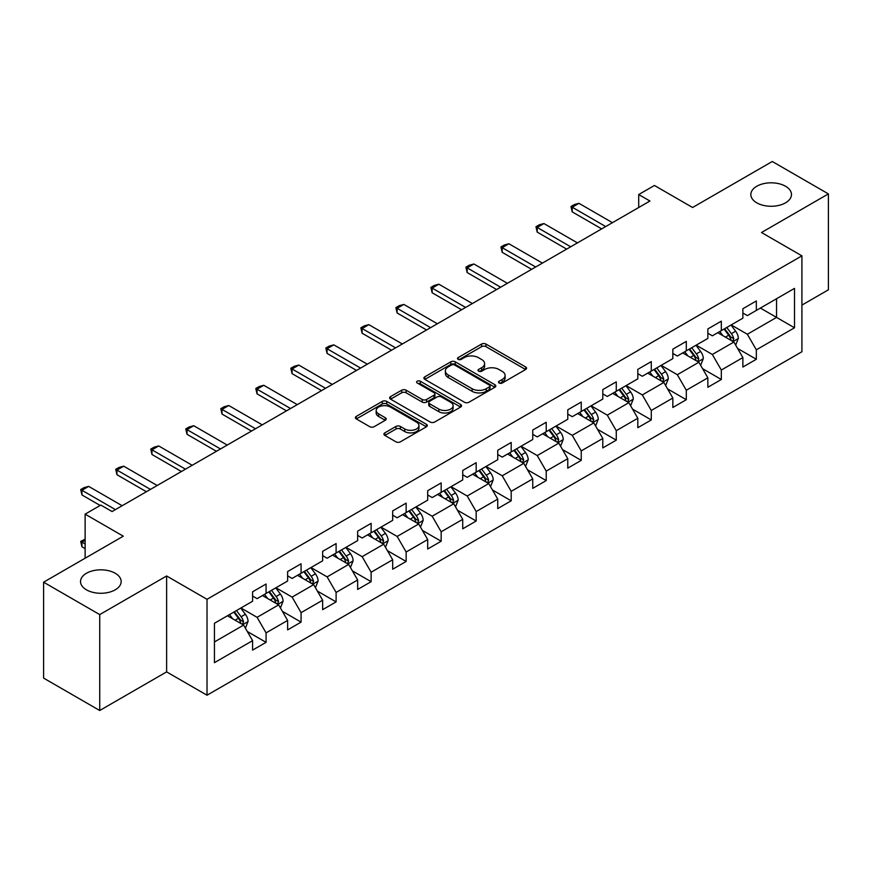 <?xml version="1.0" encoding="UTF-8"?>
<svg xmlns="http://www.w3.org/2000/svg" width="872" height="872" viewBox="0 0 872 872"><rect width="100%" height="100%" fill="white"/><g stroke="black" fill="none" stroke-linecap="round" stroke-linejoin="round"><path stroke-width="1.31" d="M499.144 383.026A2.18 1.264 0 0 0 502.228 383.026L525.642 369.51A3.117 1.798 0 0 0 526.557 368.235A3.117 1.798 0 0 0 525.642 366.97L485.977 344.069A3.117 1.798 0 0 0 481.573 344.069L458.16 357.585A2.18 1.264 0 0 0 457.517 358.479A2.18 1.264 0 0 0 458.16 359.362A2.18 1.264 0 0 0 461.244 359.362L464.275 357.618A9.974 5.755 0 0 1 478.379 357.618L481.682 359.526A9.974 5.755 0 0 1 484.603 363.591A9.974 5.755 0 0 1 481.682 367.668L478.652 369.412A2.18 1.264 0 0 0 478.009 370.306A2.18 1.264 0 0 0 478.652 371.2A2.18 1.264 0 0 0 481.736 371.2L484.767 369.445A9.974 5.755 0 0 1 498.871 369.445L502.174 371.352A9.974 5.755 0 0 1 505.095 375.429A9.974 5.755 0 0 1 502.174 379.494L499.144 381.249A2.18 1.264 0 0 0 498.501 382.143A2.18 1.264 0 0 0 499.144 383.026L499.144 381.249M115.213 573.253A20.318 11.728 0 0 0 93.064 570.713A20.318 11.728 0 0 0 80.529 581.548A20.318 11.728 0 0 0 86.481 589.843A20.318 11.728 0 0 0 108.619 592.382A20.318 11.728 0 0 0 121.164 581.548A20.318 11.728 0 0 0 115.213 573.253M785.519 186.248A20.318 11.728 0 0 0 763.382 183.709A20.318 11.728 0 0 0 750.836 194.543A20.318 11.728 0 0 0 756.787 202.838A20.318 11.728 0 0 0 778.936 205.378A20.318 11.728 0 0 0 791.471 194.543A20.318 11.728 0 0 0 785.519 186.248M384.835 432.861A3.117 1.798 0 0 0 383.931 434.136A3.117 1.798 0 0 0 384.835 435.411L395.964 441.832A3.117 1.798 0 0 0 400.368 441.832L426.375 426.822A3.117 1.798 0 0 0 427.291 425.547A3.117 1.798 0 0 0 426.375 424.283L386.71 401.382A3.117 1.798 0 0 0 382.307 401.382L356.299 416.391A3.117 1.798 0 0 0 355.395 417.666A3.117 1.798 0 0 0 356.299 418.931L369.75 426.691A3.117 1.798 0 0 0 374.153 426.691L385.282 420.271A3.117 1.798 0 0 0 386.187 418.996A3.117 1.798 0 0 0 385.282 417.732L378.612 413.873A8.339 4.818 0 0 1 376.17 410.472A8.339 4.818 0 0 1 381.315 406.025A8.339 4.818 0 0 1 390.405 407.071L416.511 422.146A8.339 4.818 0 0 1 418.952 425.547A8.339 4.818 0 0 1 413.808 429.994A8.339 4.818 0 0 1 404.728 428.959L400.368 426.441A3.117 1.798 0 0 0 395.964 426.441L384.835 432.861L384.835 435.411M801.913 305.102L828.4 289.809L828.4 193.9L772.276 161.494L692.586 207.503L654.425 185.474L638.707 194.543L649.934 201.029L112.063 511.559L100.847 505.084L85.129 514.153L85.129 558.222M99.724 614.597L99.724 710.506L166.617 671.887L166.617 575.978L99.724 614.597L43.6 582.191L123.29 536.182L85.129 514.153M166.617 575.978L207.024 599.304L801.913 255.845L801.913 351.754L207.024 695.213L207.024 599.304M828.4 193.9L761.507 232.519L801.913 255.845M464.493 402.265A3.117 1.798 0 0 0 468.896 402.265L494.904 387.255A3.117 1.798 0 0 0 495.819 385.991A3.117 1.798 0 0 0 494.904 384.716L455.238 361.815A3.117 1.798 0 0 0 450.835 361.815L424.828 376.824A3.117 1.798 0 0 0 423.923 378.099A3.117 1.798 0 0 0 424.828 379.375L464.493 402.265M418.102 383.495A2.18 1.264 0 0 1 420.315 383.811L420.315 381.217L460.634 404.499A3.117 1.798 0 0 1 461.55 405.763A3.117 1.798 0 0 1 460.634 407.039L434.638 422.048A3.117 1.798 0 0 1 430.234 422.048L390.569 399.158L390.569 396.607A3.117 1.798 0 0 0 389.653 397.883A3.117 1.798 0 0 0 390.569 399.158M390.569 396.607L401.698 390.187A3.117 1.798 0 0 1 406.101 390.187L422.19 399.474A3.117 1.798 0 0 0 426.593 399.474L433.973 395.212A3.117 1.798 0 0 0 434.888 393.937A3.117 1.798 0 0 0 433.973 392.662L417.23 382.993A2.18 1.264 0 0 1 416.587 382.11A2.18 1.264 0 0 1 417.939 380.944A2.18 1.264 0 0 1 420.315 381.217M99.724 710.506L43.6 678.1L43.6 582.191M247.321 631.513L266.069 642.337L266.069 632.876L287.618 620.428L287.618 629.889L301.08 622.118L301.08 612.656L322.64 600.209L322.64 609.67L336.102 601.898L336.102 592.437L357.651 579.989L357.651 589.45L371.123 581.678L371.123 572.217L392.673 559.769L392.673 569.231L406.145 561.459L406.145 551.998L427.694 539.55L427.694 549.011L441.167 541.24L441.167 531.778L462.716 519.341L462.716 528.803L476.177 521.02L476.177 511.559L497.738 499.122L497.738 508.583L511.199 500.8L511.199 491.339L532.748 478.902L532.748 488.364L546.221 480.581L546.221 471.12L567.77 458.683L567.77 468.144L581.243 460.362L581.243 450.9L602.792 438.463L602.792 447.925L616.264 440.153L616.264 430.692L637.813 418.244L637.813 427.705L651.286 419.933L651.286 410.472L672.835 398.024L672.835 407.486L686.297 399.714L686.297 390.253L707.857 377.805L707.857 387.266L721.318 379.494L721.318 370.033L742.868 357.585L742.868 367.047L756.34 359.275L756.34 349.814L794.501 327.785L794.501 288.381L776.549 298.747L776.549 317.408L794.501 327.785M266.069 642.337L252.597 650.109L252.597 640.648L214.436 662.676L214.436 623.284L252.597 601.244L252.597 591.783L266.069 584.011L266.069 593.472L287.618 581.024L287.618 571.563L301.08 563.792L301.08 573.253L322.64 560.805L322.64 551.344L336.102 543.572L336.102 553.033L357.651 540.596L357.651 531.135L371.123 523.353L371.123 532.814L392.673 520.377L392.673 510.916L406.145 503.133L406.145 512.594L427.694 500.157L427.694 490.696L441.167 482.914L441.167 492.375L462.716 479.938L462.716 470.477L476.177 462.694L476.177 472.155L497.738 459.718L497.738 450.257L511.199 442.475L511.199 451.936L532.748 439.499L532.748 430.038L546.221 422.266L546.221 431.727L567.77 419.279L567.77 409.818L581.243 402.047L581.243 411.508L602.792 399.06L602.792 389.599L616.264 381.827L616.264 391.288L637.813 378.84L637.813 369.379L651.286 361.608L651.286 371.069L672.835 358.621L672.835 349.16L686.297 341.388L686.297 350.849L707.857 338.412L707.857 328.94L721.318 321.168L721.318 330.63L742.868 318.193L742.868 308.732L756.34 300.949L756.34 310.41L794.501 288.381M262.472 595.543L278.637 604.874L257.087 617.322L240.923 607.991M252.597 596.067L257.087 598.65L266.069 593.472M257.087 617.322L266.069 632.876M278.637 604.874L287.618 620.428M297.494 575.324L313.658 584.654L292.109 597.102L275.944 587.772M287.618 575.847L292.109 578.441L301.08 573.253M292.109 597.102L301.08 612.656M313.658 584.654L322.64 600.209M332.515 555.104L348.68 564.435L327.12 576.883L310.966 567.552M322.64 555.628L327.12 558.222L336.102 553.033M327.12 576.883L336.102 592.437M348.68 564.435L357.651 579.989M367.537 534.885L383.691 544.215L362.142 556.663L345.977 547.333M357.651 535.408L362.142 538.002L371.123 532.814M362.142 556.663L371.123 572.217M383.691 544.215L392.673 559.769M402.548 514.665L418.713 524.007L397.163 536.443L380.999 527.113M392.673 515.188L397.163 517.783L406.145 512.594M397.163 536.443L406.145 551.998M418.713 524.007L427.694 539.55M437.57 494.457L453.734 503.787L432.185 516.224L416.02 506.894M427.694 494.969L432.185 497.563L441.167 492.375M432.185 516.224L441.167 531.778M453.734 503.787L462.716 519.341M472.591 474.237L488.756 483.568L467.207 496.005L451.042 486.674M462.716 474.75L467.207 477.344L476.177 472.155M467.207 496.005L476.177 511.559M488.756 483.568L497.738 499.122M507.613 454.018L523.778 463.348L502.228 475.785L486.064 466.455M497.738 454.53L502.228 457.124L511.199 451.936M502.228 475.785L511.199 491.339M523.778 463.348L532.748 478.902M542.635 433.798L558.788 443.129L537.239 455.566L521.075 446.235M532.748 434.311L537.239 436.905L546.221 431.727M537.239 455.566L546.221 471.12M558.788 443.129L567.77 458.683M577.646 413.579L593.81 422.909L572.261 435.357L556.096 426.016M567.77 414.102L572.261 416.685L581.243 411.508M572.261 435.357L581.243 450.9M593.81 422.909L602.792 438.463M612.667 393.359L628.832 402.69L607.283 415.137L591.118 405.807M602.792 393.882L607.283 396.466L616.264 391.288M607.283 415.137L616.264 430.692M628.832 402.69L637.813 418.244M647.689 373.14L663.854 382.47L642.304 394.918L626.14 385.588M637.813 373.663L642.304 376.257L651.286 371.069M642.304 394.918L651.286 410.472M663.854 382.47L672.835 398.024M682.711 352.92L698.875 362.251L677.326 374.698L661.161 365.368M672.835 353.443L677.326 356.038L686.297 350.849M677.326 374.698L686.297 390.253M698.875 362.251L707.857 377.805M717.732 332.701L733.897 342.031L712.337 354.479L696.183 345.149M707.857 333.224L712.337 335.818L721.318 330.63M712.337 354.479L721.318 370.033M733.897 342.031L742.868 357.585M760.384 308.078L776.549 317.408L747.359 334.259L731.194 324.929M742.868 313.004L747.359 315.599L756.34 310.41M747.359 334.259L756.34 349.814M166.617 671.887L207.024 695.213M638.707 194.543L638.707 207.503M214.436 641.945L243.615 625.093L227.45 615.763M243.615 625.093L252.597 640.648M737.592 348.451L756.34 359.275M702.581 368.671L721.318 379.494M667.56 388.89L686.297 399.714M632.538 409.11L651.286 419.933M597.516 429.329L616.264 440.153M562.495 449.549L581.243 460.362M527.473 469.757L546.221 480.581M492.462 489.977L511.199 500.8M457.44 510.196L476.177 521.02M422.419 530.416L441.167 541.24M387.397 550.635L406.145 561.459M352.375 570.855L371.123 581.678M317.364 591.074L336.102 601.898M282.343 611.294L301.08 622.118M500.016 383.331L502.174 382.089A9.974 5.755 0 0 0 505.095 378.023L505.095 375.429M484.603 363.591L484.603 366.185A9.974 5.755 0 0 1 481.682 370.262L479.524 371.505M525.598 369.532L485.977 346.664A3.117 1.798 0 0 0 481.573 346.664L459.032 359.678M494.86 387.277L455.238 364.409A3.117 1.798 0 0 0 450.835 364.409L424.871 379.396M489.388 386.874A2.18 1.264 0 0 0 490.031 385.991A2.18 1.264 0 0 0 489.388 385.097L454.574 364.997A2.18 1.264 0 0 0 451.489 364.997L448.295 366.84A9.974 5.755 0 0 0 445.374 370.916A9.974 5.755 0 0 0 448.295 374.982L472.101 388.727A9.974 5.755 0 0 0 486.195 388.727L489.388 386.874L489.388 389.468A2.18 1.264 0 0 0 490.031 388.574L490.031 385.991M445.374 370.916L445.374 373.499A9.974 5.755 0 0 0 448.295 377.576L448.295 374.982M489.388 389.468L486.195 391.31A9.974 5.755 0 0 1 472.101 391.31L448.295 377.576M390.612 399.18L401.698 392.782L401.698 390.187M434.888 393.937L434.888 396.531A3.117 1.798 0 0 1 433.973 397.806L426.593 402.068A3.117 1.798 0 0 1 422.19 402.068L406.101 392.782A3.117 1.798 0 0 0 401.698 392.782M420.315 383.811L460.601 407.06M438.878 409.11A8.339 4.818 0 0 0 447.957 410.156A8.339 4.818 0 0 0 453.113 405.709A8.339 4.818 0 0 0 450.671 402.297L441.472 396.989A3.117 1.798 0 0 0 437.057 396.989L429.678 401.251A3.117 1.798 0 0 0 428.762 402.526A3.117 1.798 0 0 0 429.678 403.801L438.878 409.11L438.878 411.704A8.339 4.818 0 0 0 447.957 412.739A8.339 4.818 0 0 0 453.113 408.292L453.113 405.709M428.762 402.526L428.762 405.12A3.117 1.798 0 0 0 429.678 406.385L429.678 403.801M438.878 411.704L429.678 406.385M418.952 425.547L418.952 428.141A8.339 4.818 0 0 1 413.808 432.588A8.339 4.818 0 0 1 404.728 431.542L400.368 429.035A3.117 1.798 0 0 0 395.964 429.035L384.879 435.433M376.17 410.472L376.17 413.066A8.339 4.818 0 0 0 378.612 416.467L378.612 413.873M385.239 420.293L378.612 416.467M426.375 424.283L426.375 426.822L386.71 403.976A3.117 1.798 0 0 0 382.307 403.976L356.343 418.963L356.299 416.391M735.663 345.105L738.333 338.38A8.415 4.861 -120 0 0 735.652 331.218L731.019 325.027M722.943 335.709L719.792 331.513M732.589 341.29L733.799 338.739A8.415 4.861 -120 0 0 731.39 333.682L726.758 327.49M724.643 328.711L729.788 335.578A4.284 2.474 60 0 1 730.562 336.875L733.799 338.739M724.054 329.049L728.687 335.23A8.415 4.861 60 0 1 731.096 340.298M605.713 226.556L572.217 207.22L572.217 211.885L570.986 206.511L574.354 204.56L578.953 203.329L612.449 222.665M601.669 228.889L572.217 211.885M578.953 203.329L572.217 207.22L570.986 206.511M700.641 365.324L703.312 358.599A8.415 4.861 -120 0 0 700.63 351.438L695.998 345.247M687.921 355.929L684.771 351.732M697.567 361.498L698.777 358.959A8.415 4.861 -120 0 0 696.368 353.901L691.736 347.71M689.621 348.931L694.766 355.787A4.284 2.474 60 0 1 695.54 357.095L698.777 358.959M689.043 349.269L693.676 355.449A8.415 4.861 60 0 1 696.085 360.518M665.63 385.544L668.301 378.819A8.415 4.861 -120 0 0 665.609 371.657L660.976 365.466M652.899 376.148L649.749 371.952M662.546 381.718L663.756 379.178A8.415 4.861 -120 0 0 661.347 374.121L656.714 367.93M654.61 369.15L659.744 376.006A4.284 2.474 60 0 1 660.529 377.314L663.756 379.178M654.022 369.488L658.654 375.668A8.415 4.861 60 0 1 661.063 380.737M570.691 246.776L537.196 227.439L537.196 232.105L535.964 226.731L539.332 224.78L543.932 223.548L577.428 242.885M566.647 249.109L537.196 232.105M543.932 223.548L537.196 227.439L535.964 226.731M535.67 266.995L502.174 247.659L502.174 252.324L500.942 246.94L504.31 244.999L508.91 243.768L542.406 263.104M531.626 269.328L502.174 252.324M508.91 243.768L502.174 247.659L500.942 246.94M630.609 405.763L633.279 399.038A8.415 4.861 -120 0 0 630.587 391.877L625.954 385.686M617.877 396.368L614.738 392.171M627.535 401.938L628.734 399.398A8.415 4.861 -120 0 0 626.325 394.34L621.692 388.149M619.589 389.37L624.723 396.226A4.284 2.474 60 0 1 625.507 397.534L628.734 399.398M619 389.708L623.633 395.888A8.415 4.861 60 0 1 626.042 400.946M595.587 425.983L598.257 419.258A8.415 4.861 -120 0 0 595.576 412.085L590.943 405.905M582.867 416.587L579.717 412.391M592.513 422.157L593.712 419.617A8.415 4.861 -120 0 0 591.303 414.549L586.671 408.368M584.567 409.589L589.701 416.445A4.284 2.474 60 0 1 590.486 417.753L593.712 419.617M583.978 409.927L588.611 416.108A8.415 4.861 60 0 1 591.02 421.165M560.565 446.202L563.236 439.477A8.415 4.861 -120 0 0 560.554 432.305L555.922 426.125M547.845 436.807L544.695 432.599M557.491 442.377L558.69 439.837A8.415 4.861 -120 0 0 556.292 434.768L551.649 428.588M549.545 429.809L554.69 436.665A4.284 2.474 60 0 1 555.464 437.962L558.69 439.837M548.957 430.147L553.589 436.327A8.415 4.861 60 0 1 555.998 441.385M500.648 287.215L467.163 267.878L467.163 272.544L465.921 267.159L469.289 265.219L473.888 263.987L507.384 283.324M496.615 289.548L467.163 272.544M473.888 263.987L467.163 267.878L465.921 267.159M465.637 307.435L432.141 288.098L432.141 292.763L430.899 287.378L434.267 285.438L438.878 284.207L472.362 303.543M461.593 309.767L432.141 292.763M438.878 284.207L432.141 288.098L430.899 287.378M430.615 327.654L397.12 308.317L397.12 312.983L395.888 307.598L399.256 305.658L403.856 304.426L437.352 323.763M426.572 329.987L397.12 312.983M403.856 304.426L397.12 308.317L395.888 307.598M395.594 347.863L362.098 328.526L362.098 333.202L360.866 327.818L364.234 325.877L368.834 324.646L402.33 343.982M391.55 350.206L362.098 333.202M368.834 324.646L362.098 328.526L360.866 327.818M360.572 368.082L327.076 348.745L327.076 353.411L325.845 348.037L329.213 346.097L333.812 344.865L367.308 364.202M356.528 370.415L327.076 353.411M333.812 344.865L327.076 348.745L325.845 348.037M325.55 388.302L292.065 368.965L292.065 373.63L290.823 368.257L294.191 366.305L298.791 365.085L332.287 384.421M321.517 390.634L292.065 373.63M298.791 365.085L292.065 368.965L290.823 368.257M290.529 408.521L257.044 389.185L257.044 393.85L255.801 388.476L259.169 386.525L263.78 385.293L297.265 404.63M286.496 410.854L257.044 393.85M263.78 385.293L257.044 389.185L255.801 388.476M255.518 428.741L222.022 409.404L222.022 414.069L220.79 408.696L224.159 406.744L228.758 405.513L262.243 424.849M251.474 431.073L222.022 414.069M228.758 405.513L222.022 409.404L220.79 408.696M220.496 448.96L187 429.623L187 434.289L185.769 428.915L189.137 426.964L193.737 425.732L227.232 445.069M216.452 451.293L187 434.289M193.737 425.732L187 429.623L185.769 428.915M185.474 469.18L151.979 449.843L151.979 454.508L150.747 449.124L154.115 447.183L158.715 445.952L192.211 465.288M181.43 471.512L151.979 454.508M158.715 445.952L151.979 449.843L150.747 449.124M150.453 489.399L116.957 470.063L116.957 474.728L115.725 469.343L119.093 467.403L123.693 466.171L157.189 485.508M146.409 491.732L116.957 474.728M123.693 466.171L116.957 470.063L115.725 469.343M115.431 509.619L81.946 490.282L81.946 494.947L80.704 489.563L84.072 487.622L88.671 486.391L122.167 505.727M100.171 505.466L81.946 494.947M88.671 486.391L81.946 490.282L80.704 489.563M525.543 466.422L528.214 459.697A8.415 4.861 -120 0 0 525.533 452.524L520.9 446.344M512.823 457.026L509.673 452.819M522.47 462.596L523.68 460.045A8.415 4.861 -120 0 0 521.271 454.988L516.638 448.808M514.524 450.017L519.668 456.884A4.284 2.474 60 0 1 520.442 458.182L523.68 460.045M513.946 450.355L518.578 456.547A8.415 4.861 60 0 1 520.987 461.604M490.533 486.641L493.203 479.905A8.415 4.861 -120 0 0 490.511 472.744L485.878 466.564M477.802 477.246L474.651 473.038M487.448 482.816L488.658 480.265A8.415 4.861 -120 0 0 486.249 475.207L481.617 469.027M479.502 470.237L484.647 477.104A4.284 2.474 60 0 1 485.421 478.401L488.658 480.265M478.924 470.575L483.557 476.766A8.415 4.861 60 0 1 485.966 481.824M455.511 506.861L458.182 500.125A8.415 4.861 -120 0 0 455.489 492.963L450.857 486.783M442.78 497.465L439.641 493.258M452.437 503.035L453.636 500.484A8.415 4.861 -120 0 0 451.227 495.427L446.595 489.247M444.491 490.456L449.625 497.323A4.284 2.474 60 0 1 450.41 498.621L453.636 500.484M443.903 490.794L448.535 496.986A8.415 4.861 60 0 1 450.944 502.043M420.489 527.07L423.16 520.344A8.415 4.861 -120 0 0 420.478 513.183L415.846 507.003M407.758 517.685L404.619 513.477M417.416 523.255L418.615 520.704A8.415 4.861 -120 0 0 416.206 515.646L411.573 509.455M409.469 510.676L414.603 517.543A4.284 2.474 60 0 1 415.388 518.84L418.615 520.704M408.881 511.014L413.513 517.205A8.415 4.861 60 0 1 415.922 522.263M385.468 547.289L388.138 540.564A8.415 4.861 -120 0 0 385.457 533.402L380.824 527.211M372.747 537.893L369.597 533.697M382.394 543.474L383.593 540.923A8.415 4.861 -120 0 0 381.184 535.866L376.551 529.675M374.448 530.895L379.593 537.762A4.284 2.474 60 0 1 380.366 539.06L383.593 540.923M373.859 531.233L378.492 537.425A8.415 4.861 60 0 1 380.901 542.482M350.446 567.509L353.116 560.783A8.415 4.861 -120 0 0 350.435 553.622L345.803 547.431M337.726 558.113L334.576 553.916M347.372 563.683L348.582 561.143A8.415 4.861 -120 0 0 346.173 556.085L341.541 549.894M339.426 551.115L344.571 557.971A4.284 2.474 60 0 1 345.345 559.279L348.582 561.143M338.837 551.453L343.481 557.633A8.415 4.861 60 0 1 345.879 562.702M315.424 587.728L318.095 581.003A8.415 4.861 -120 0 0 315.413 573.841L310.781 567.65M302.704 578.332L299.554 574.136M312.35 583.902L313.56 581.362A8.415 4.861 -120 0 0 311.151 576.305L306.519 570.114M304.404 571.334L309.549 578.191A4.284 2.474 60 0 1 310.323 579.499L313.56 581.362M303.827 571.672L308.459 577.853A8.415 4.861 60 0 1 310.868 582.921M280.413 607.947L283.084 601.222A8.415 4.861 -120 0 0 280.392 594.061L275.759 587.87M267.682 598.552L264.532 594.355M277.329 604.122L278.539 601.582A8.415 4.861 -120 0 0 276.13 596.524L271.497 590.333M269.394 591.554L274.527 598.41A4.284 2.474 60 0 1 275.312 599.718L278.539 601.582M268.805 591.892L273.437 598.072A8.415 4.861 60 0 1 275.846 603.13M245.392 628.167L248.062 621.442A8.415 4.861 -120 0 0 245.381 614.28L240.737 608.089M232.661 618.771L229.521 614.575M242.318 624.341L243.517 621.801A8.415 4.861 -120 0 0 241.108 616.733L236.476 610.553M234.372 611.773L239.506 618.63A4.284 2.474 60 0 1 240.291 619.938L243.517 621.801M233.783 612.111L238.416 618.292A8.415 4.861 60 0 1 240.825 623.349M85.129 540.28L81.946 542.122L85.129 543.965M81.946 546.788L80.704 541.403L81.946 542.122L81.946 546.788L85.129 548.63M80.704 541.403L85.129 539.179M502.174 382.089L502.174 379.494M478.652 371.2L478.652 369.412M481.682 370.262L481.682 367.668M458.16 359.362L458.16 357.585M481.573 346.664L481.573 344.069M485.977 346.664L485.977 344.069M525.642 369.51L525.642 366.97M424.828 379.375L424.828 376.824M450.835 364.409L450.835 361.815M455.238 364.409L455.238 361.815M494.904 387.255L494.904 384.716M472.101 391.31L472.101 388.727M486.195 391.31L486.195 388.727M406.101 392.782L406.101 390.187M422.19 402.068L422.19 399.474M426.593 402.068L426.593 399.474M433.973 397.806L433.973 395.212M460.634 407.039L460.634 404.499M395.964 429.035L395.964 426.441M400.368 429.035L400.368 426.441M404.728 431.542L404.728 428.959M385.282 420.271L385.282 417.732M382.307 403.976L382.307 401.382M386.71 403.976L386.71 401.382M733.058 341.552L738.279 338.543M731.39 333.682L735.652 331.218M725.406 337.137L728.687 335.23M698.047 361.771L703.257 358.763M696.368 353.901L700.63 351.438M690.384 357.357L693.676 355.449M663.025 381.99L668.246 378.982M661.347 374.121L665.609 371.657M655.363 377.576L658.654 375.668M628.004 402.21L633.225 399.202M626.325 394.34L630.587 391.877M620.341 397.785L623.633 395.888M592.982 422.43L598.203 419.421M591.303 414.549L595.576 412.085M585.319 418.004L588.611 416.108M557.96 442.649L563.181 439.641M556.292 434.768L560.554 432.305M550.308 438.224L553.589 436.327M522.938 462.868L528.16 459.849M521.271 454.988L525.533 452.524M515.287 458.443L518.578 456.547M487.928 483.088L493.138 480.069M486.249 475.207L490.511 472.744M480.265 478.663L483.557 476.766M452.906 503.308L458.127 500.288M451.227 495.427L455.489 492.963M445.243 498.882L448.535 496.986M417.884 523.527L423.105 520.508M416.206 515.646L420.478 513.183M410.222 519.102L413.513 517.205M382.863 543.747L388.084 540.727M381.184 535.866L385.457 533.402M375.2 539.321L378.492 537.425M347.841 563.955L353.062 560.947M346.173 556.085L350.435 553.622M340.189 559.541L343.481 557.633M312.83 584.175L318.04 581.166M311.151 576.305L315.413 573.841M305.167 579.76L308.459 577.853M277.808 604.394L283.029 601.386M276.13 596.524L280.392 594.061M270.146 599.969L273.437 598.072M242.787 624.614L248.008 621.605M241.108 616.733L245.381 614.28M235.124 620.188L238.416 618.292"/></g></svg>
